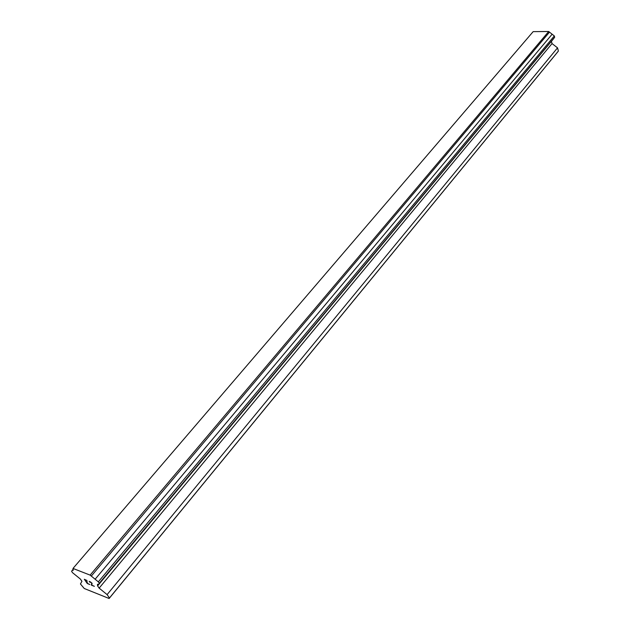 <?xml version="1.0" encoding="UTF-8"?>
<svg xmlns="http://www.w3.org/2000/svg" width="630" height="630" viewBox="0 0 630 630"><rect width="100%" height="100%" fill="white"/><g stroke="black" fill="none" stroke-linecap="round" stroke-linejoin="round"><path stroke-width="0.94" d="M84.814 579.663L87.066 580.537L84.814 579.663L85.995 581.364L87.231 581.852L86.192 581.648L87.412 582.12M86.192 581.648L87.373 583.341L89.83 584.522L87.279 583.506L84.318 579.261L87.074 580.561M84.341 579.269L87.287 583.498L89.822 584.506M89.216 581.34L92.09 583.246L91.759 585.089L94.382 586.333L91.334 585.12L91.767 583.096L90.531 581.923L89.468 581.64L89.696 582.175M89.468 581.64L91.775 583.081L91.342 585.112L94.366 586.317M72.182 570.252L73.253 570.284L73.001 568.441L90.121 575.119L98.327 581.852L99.288 583.238L98.619 584.325L97.485 584.293L97.555 585.829L99.138 588.121L107.1 594.61L109.447 598.012L109.124 598.5L84.255 588.507L80.435 583.955L81.939 581.293L80.349 579.017L72.568 572.725L71.607 571.355L73.072 569.221M98.619 584.325L553.392 38.965L554.676 37.241L554.321 35.941L548.698 31.5L533.161 31.634L73.001 568.441M97.831 585.624L551.825 40.848M109.124 598.5L557.794 51.833L558.393 51.038L557.534 47.848L552.038 43.58L551.471 41.509M109.447 598.012L558.393 51.038M107.1 594.61L557.534 47.848M99.138 588.121L552.038 43.58M99.288 583.238L554.676 37.241M98.327 581.852L554.321 35.941M95.114 579.238L552.108 34.233M91.263 576.103L549.462 32.177M90.121 575.119L548.698 31.5"/></g></svg>
